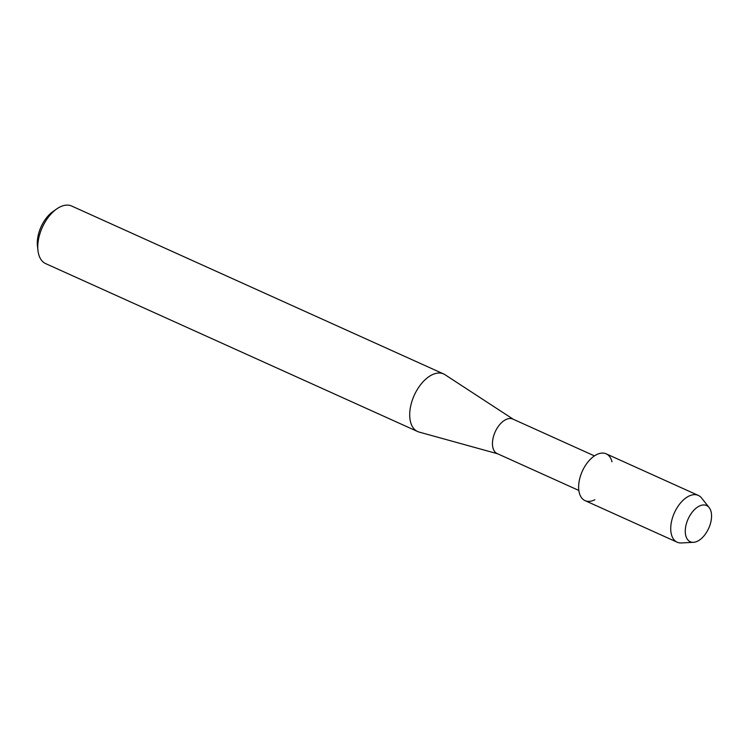 <?xml version="1.0" encoding="UTF-8"?>
<svg xmlns="http://www.w3.org/2000/svg" width="749" height="749" viewBox="0 0 749 749"><rect width="100%" height="100%" fill="white"/><g stroke="black" fill="none" stroke-linecap="round" stroke-linejoin="round"><path stroke-width="1.12" d="M697.834 541.021A19.858 11.301 114.3 0 0 711.55 516.791A19.858 11.301 114.3 0 0 698.995 506.249A19.858 11.301 114.3 0 0 685.279 530.479A19.858 11.301 114.3 0 0 697.834 541.021A19.858 11.301 114.3 0 0 709.949 525.152A19.858 11.301 114.3 0 0 709.163 507.588A19.858 11.301 114.3 0 0 698.995 506.249A19.858 11.301 114.3 0 0 685.569 527.436A19.858 11.301 114.3 0 0 693.49 542.304A19.858 11.301 114.3 0 0 697.834 541.021M611.989 461.796A25.672 14.615 114.3 0 0 596.373 454.746A25.672 14.615 114.3 0 0 578.64 486.082A25.672 14.615 114.3 0 0 594.875 499.714M594.434 455.898L512.803 419.047A18.95 10.786 114.3 0 0 505.556 419.73A18.95 10.786 114.3 0 0 493.245 437.425A18.95 10.786 114.3 0 0 497.205 453.594L578.837 490.445M513.243 419.243L445.009 374.715A31.589 17.985 114.3 0 0 443.614 373.948A31.589 17.985 114.3 0 0 431.536 375.08A31.589 17.985 114.3 0 0 411.023 404.572A31.589 17.985 114.3 0 0 417.624 431.527A31.589 17.985 114.3 0 0 419.122 432.07L497.645 453.791M443.614 373.948L71.679 206.041A31.589 17.985 114.3 0 0 59.602 207.173A31.589 17.985 114.3 0 0 56.709 208.943A31.589 17.985 114.3 0 0 37.956 250.484A31.589 17.985 114.3 0 0 45.68 263.62L417.624 431.527M56.709 208.943L52.992 211.546A26.168 14.896 114.3 0 0 37.45 245.972L37.956 250.484M709.163 507.588L701.626 498.057A25.672 14.615 114.3 0 0 698.293 495.407A25.672 14.615 114.3 0 0 688.471 496.325A25.672 14.615 114.3 0 0 671.797 520.302A25.672 14.615 114.3 0 0 677.162 542.21A25.672 14.615 114.3 0 0 681.365 542.959L693.49 542.304M698.293 495.407L606.184 453.828A25.672 14.615 114.3 0 0 596.373 454.746A25.672 14.615 114.3 0 0 579.698 478.723A25.672 14.615 114.3 0 0 585.063 500.632L677.162 542.21"/></g></svg>
